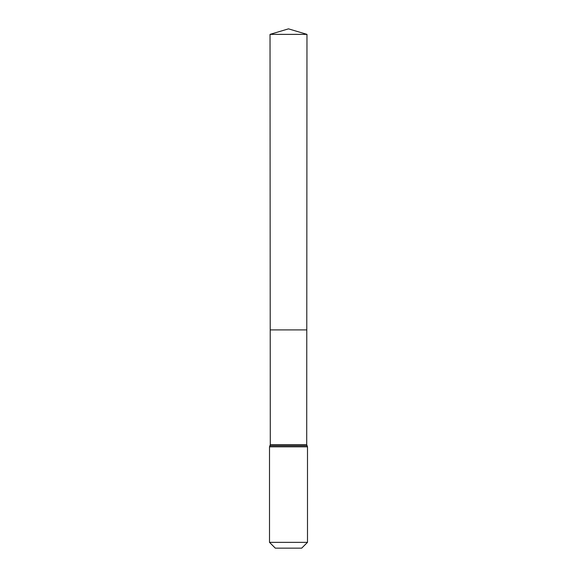 <?xml version="1.0" encoding="UTF-8"?>
<svg xmlns="http://www.w3.org/2000/svg" width="577" height="577" viewBox="0 0 577 577"><rect width="100%" height="100%" fill="white"/><g stroke="black" fill="none" stroke-linecap="round" stroke-linejoin="round"><path stroke-width="0.87" d="M269.502 542.344L307.498 542.344L301.692 548.15L275.308 548.15L269.502 542.344L269.502 446.822L270.288 444.658L306.712 444.658L306.971 34.368L270.029 34.368L288.5 28.85L306.971 34.368M270.288 444.658L270.216 329.9L306.784 329.9L270.216 329.9L270.029 34.368M307.498 542.344L307.498 446.822L306.712 444.658M288.5 329.9L306.784 329.9L306.971 34.368L288.5 28.85M269.502 446.822L307.498 446.822M269.892 445.74L307.108 445.74"/></g></svg>
